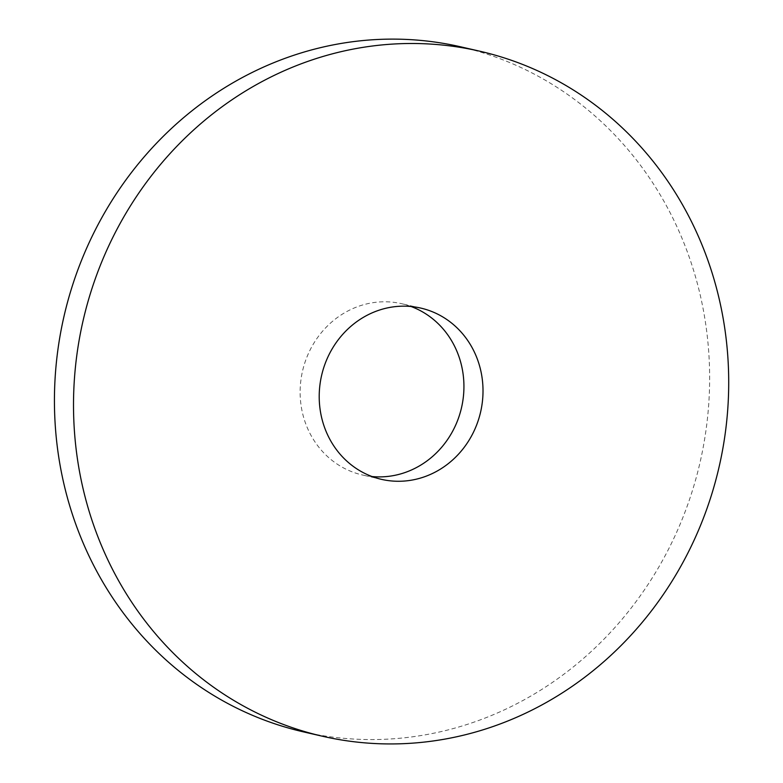 <?xml version="1.0" encoding="UTF-8"?>
<svg xmlns="http://www.w3.org/2000/svg" width="783" height="783" viewBox="0 0 783 783"><rect width="100%" height="100%" fill="white"/><g stroke="black" fill="none" stroke-linecap="round" stroke-linejoin="round"><path stroke-width="0.59" stroke-dasharray="3.92 2.94" d="M460.61 46.804A351.44 326.305 -77.1 0 1 508.343 61.994A351.44 326.305 -77.1 0 1 693.112 488.367A351.44 326.305 -77.1 0 1 303.452 731.88M372.072 476.544A87.862 81.579 -77.1 0 1 362.382 474.978A87.862 81.579 -77.1 0 1 302.522 371.103A87.862 81.579 -77.1 0 1 401.679 303.706A87.862 81.579 -77.1 0 1 411.075 306.515M420.755 308.081L401.679 303.706M381.468 479.353L362.382 474.978"/><path stroke-width="1.17" d="M322.527 736.255L303.452 731.88A351.44 326.305 -77.1 0 1 63.991 316.381A351.44 326.305 -77.1 0 1 460.61 46.804L479.695 51.179A351.44 326.305 -77.1 0 1 527.419 66.369A351.44 326.305 -77.1 0 1 712.187 492.742A351.44 326.305 -77.1 0 1 322.527 736.255A351.44 326.305 -77.1 0 1 83.067 320.756A351.44 326.305 -77.1 0 1 479.695 51.179M411.075 306.515A87.862 81.579 -77.1 0 1 413.61 307.504A87.862 81.579 -77.1 0 1 461.207 409.01A87.862 81.579 -77.1 0 1 372.072 476.544M432.686 311.879A87.862 81.579 -77.1 0 1 478.883 418.474A87.862 81.579 -77.1 0 1 381.468 479.353A87.862 81.579 -77.1 0 1 321.598 375.478A87.862 81.579 -77.1 0 1 420.755 308.081A87.862 81.579 -77.1 0 1 432.686 311.879"/></g></svg>
